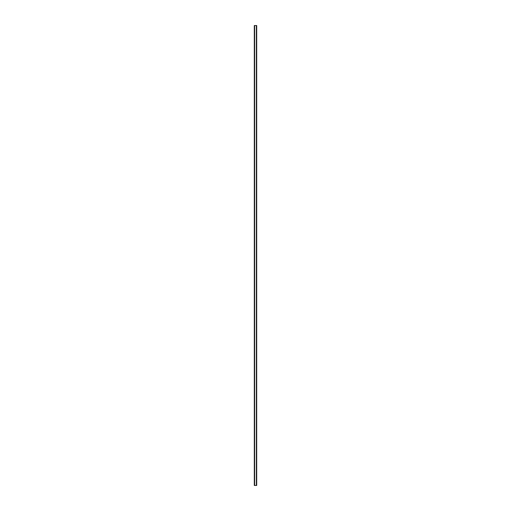 <?xml version="1.0" encoding="UTF-8"?>
<svg xmlns="http://www.w3.org/2000/svg" width="511" height="511" viewBox="0 0 511 511"><rect width="100%" height="100%" fill="white"/><g stroke="black" fill="none" stroke-linecap="round" stroke-linejoin="round"><path stroke-width="0.77" d="M256.682 25.55L254.299 25.55L254.299 485.45L256.701 485.45L256.701 25.55L256.682 485.45M254.555 25.55L254.555 485.45M254.587 25.55L254.587 485.45M254.631 25.55L254.631 485.45M256.369 25.55L256.369 485.45M256.413 25.55L256.413 485.45M256.445 25.55L256.445 485.45M254.318 25.55L254.318 485.45M254.337 25.55L254.337 485.45M254.369 25.55L254.369 485.45M256.631 25.55L256.631 485.45M256.663 25.55L256.663 485.45"/></g></svg>
